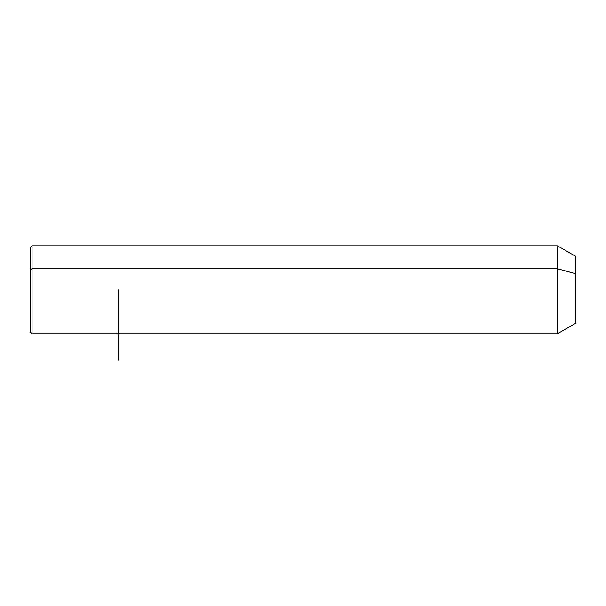 <?xml version="1.0" encoding="UTF-8"?>
<svg xmlns="http://www.w3.org/2000/svg" width="606" height="606" viewBox="0 0 606 606"><rect width="100%" height="100%" fill="white"/><g stroke="black" fill="none" stroke-linecap="round" stroke-linejoin="round"><path stroke-width="0.91" d="M30.3 269.564L32.057 268.716L32.057 333.792L30.3 332.027L30.3 247.581L32.057 245.824L557.414 245.824L575.7 256.376L575.7 273.776L557.414 268.716L575.7 273.776L575.7 323.233L557.414 333.792L557.414 245.824L557.414 333.792L32.057 333.792L32.057 268.716L557.414 268.716L32.057 268.716L32.057 245.824L32.057 268.716L30.3 269.564L30.3 310.045M575.7 305.833L575.7 273.776M118.268 289.804L118.268 360.176"/></g></svg>

